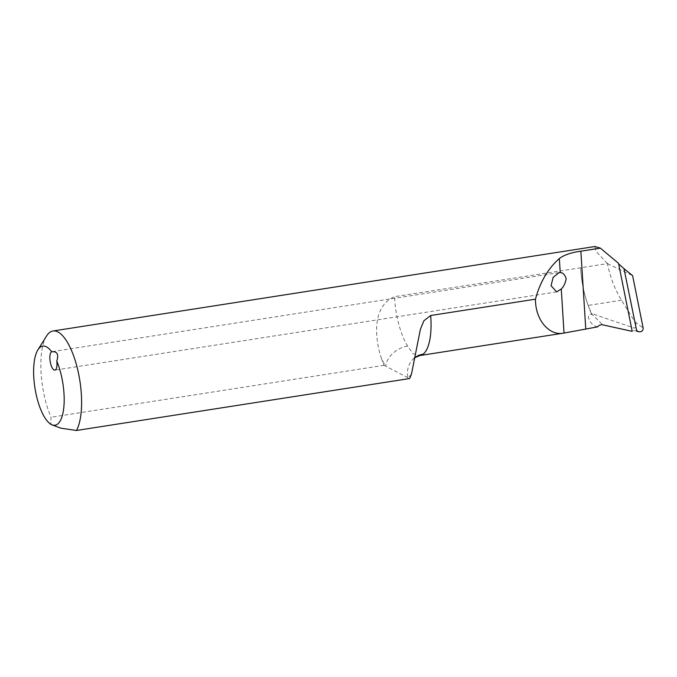 <?xml version="1.0" encoding="UTF-8"?>
<svg xmlns="http://www.w3.org/2000/svg" width="677" height="677" viewBox="0 0 677 677"><rect width="100%" height="100%" fill="white"/><g stroke="black" fill="none" stroke-linecap="round" stroke-linejoin="round"><path stroke-width="0.51" stroke-dasharray="3.38 2.54" d="M46.569 335.995A53.381 18.871 -98.9 0 0 51.046 417.235L50.91 424.454M597.63 326.864C594.651 326.221 592.299 324.613 590.572 322.049C589.269 320.526 585.715 313.569 592.29 314.509A48.042 16.984 -98.9 0 1 580.663 267.635A48.042 16.984 -98.9 0 0 588.152 305.429L591.131 313.366L633.748 327.905C636.659 328.176 637.04 326.128 634.874 321.761L621.503 300.224C614.674 288.994 610.011 276.791 607.506 263.615L394.505 296.661A48.042 16.984 -98.9 0 0 407.613 346.108L413.055 353.682L419.765 355.552M381.371 358.26A53.381 18.871 -98.9 0 0 384.096 365.309L385.619 366.105A69.401 24.533 81.1 0 1 381.371 358.26C375.083 339.473 371.368 306.554 394.505 296.661M384.096 365.309L51.046 417.235M607.354 263.48L596.098 251.446L594.846 246.521M607.506 263.615L632.623 275.657M636.786 331.205C633.731 330.41 632.208 330.461 632.216 331.358L618.533 263.345M407.613 346.108A21.351 15.317 -31.8 0 0 385.619 366.105L409.517 378.561M411.506 373.966A69.401 24.533 81.1 0 1 407.994 377.766A21.351 19.625 -127.1 0 1 414.84 357.668A21.351 19.625 -127.1 0 1 414.857 357.651A21.351 19.625 -127.1 0 1 415.28 357.346L414.84 357.668M591.131 313.366L602.733 324.85M634.874 321.761L643.15 328.032M621.503 300.224L588.152 305.429M638.843 331.764L633.748 327.905M414.857 357.651L413.622 358.827C414.485 357.862 415.543 354.198 416.778 347.817M558.99 272.636L52.451 351.6M556.68 291.905L54.854 370.133"/><path stroke-width="1.02" d="M56.783 361.103A40.036 14.149 81.1 0 1 60.321 420.713A40.036 14.149 81.1 0 1 49.319 423.108L50.91 424.454L60.837 428.169L76.467 430.479A53.381 18.871 -98.9 0 0 77.694 369.659A53.381 18.871 -98.9 0 0 53.009 330.985A53.381 18.871 -98.9 0 0 46.569 335.995L37.904 349.848A40.036 14.149 81.1 0 1 51.689 351.761A9.343 3.3 -98.9 0 0 50.225 361.831A9.343 3.3 -98.9 0 0 54.854 370.133A9.343 3.3 -98.9 0 0 56.783 361.103C58.891 354.316 57.19 351.202 51.689 351.761L52.451 351.6M49.319 423.108A40.036 14.149 81.1 0 1 34.916 387.836A40.036 14.149 81.1 0 1 37.904 349.848M53.009 330.985L594.846 246.521L600.397 248.146L580.866 251.192C571.295 252.479 564.127 254.924 559.346 258.521C548.015 268.557 540.06 282.106 535.473 299.175L430.682 315.507L423.861 320.796L420.375 329.36L411.506 373.966A53.381 18.871 -98.9 0 1 409.517 378.561L76.467 430.479M535.473 299.175C535.219 319.747 549.216 336.359 564.034 333.059L419.765 355.552M561.267 288.969L556.68 291.905L551.061 285.711L553.126 277.401L558.99 272.636L560.234 272.611C562.79 272.552 564.77 274.54 566.167 278.585C565.329 283.265 563.696 286.726 561.267 288.969L564.034 333.059L597.63 326.864A5.34 4.832 -62.5 0 1 602.733 324.85L632.216 331.358L618.533 263.345L600.397 248.146M623.991 268.659L632.623 275.657L643.15 328.032C643.133 330.748 641.703 331.992 638.843 331.764L636.786 331.205L623.991 268.659L619.243 264.402M414.84 357.668L423.108 354.181A48.042 16.984 -98.9 0 0 430.682 315.507M415.28 357.346A21.351 19.625 -127.1 0 1 423.108 354.181M559.346 258.521L560.234 272.611M580.866 251.192L585.74 328.717"/></g></svg>
